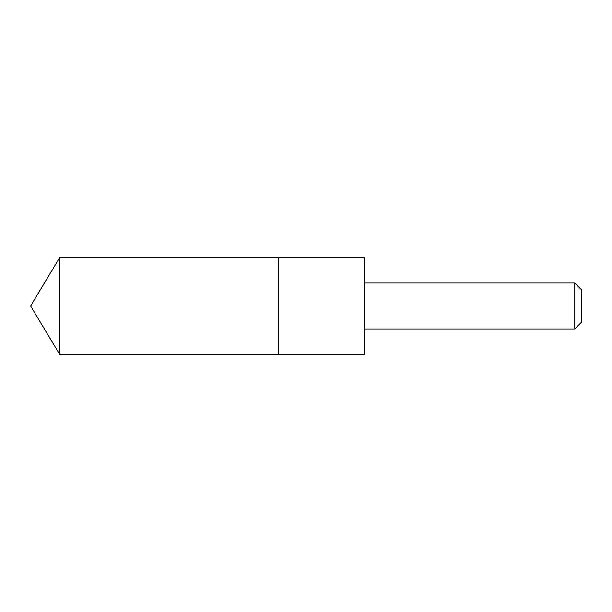 <?xml version="1.0" encoding="UTF-8"?>
<svg xmlns="http://www.w3.org/2000/svg" width="612" height="612" viewBox="0 0 612 612"><rect width="100%" height="100%" fill="white"/><g stroke="black" fill="none" stroke-linecap="round" stroke-linejoin="round"><path stroke-width="0.92" d="M278.46 354.769L278.46 257.231L59.907 257.231L59.907 354.769L278.46 354.769L278.46 257.231L364.507 257.231L364.507 354.769L59.907 354.769L30.6 306L59.907 354.769M364.507 257.231L364.507 354.769M364.553 283.05L574.775 283.05L574.775 328.95L364.553 328.95M574.775 283.05L581.4 289.675L581.4 322.325L574.775 328.95M30.6 306L59.907 257.231"/></g></svg>

